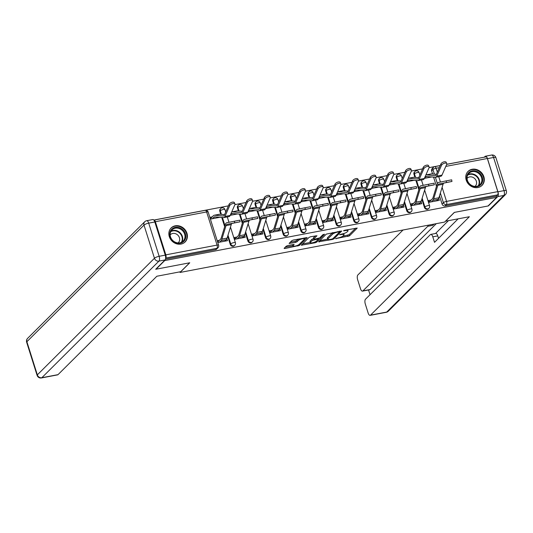 <?xml version="1.0" encoding="UTF-8"?>
<svg xmlns="http://www.w3.org/2000/svg" width="533" height="533" viewBox="0 0 533 533"><rect width="100%" height="100%" fill="white"/><g stroke="black" fill="none" stroke-linecap="round" stroke-linejoin="round"><path stroke-width="0.8" d="M335.637 238.631L349.455 235.892L357.223 228.071L344.664 230.269L343.538 230.829L345.591 230.569A3.978 0.986 162.5 0 1 348.022 230.736A3.978 0.986 162.5 0 1 347.783 231.255L347.136 231.895A3.978 0.986 162.5 0 1 342.219 233.934L339.614 234.673L341.62 234.527A3.978 0.986 162.5 0 1 344.051 234.693A3.978 0.986 162.5 0 1 343.805 235.213L343.165 235.852A3.978 0.986 162.5 0 1 338.242 237.891L335.637 238.631M477.914 187.543A9.887 8.648 45.1 0 0 482.012 185.411A9.887 8.648 45.1 0 0 482.785 174.371A9.887 8.648 45.1 0 0 472.151 169.267A9.887 8.648 45.1 0 0 468.061 171.399A9.887 8.648 45.1 0 0 467.281 182.439A9.887 8.648 45.1 0 0 477.914 187.543M181.013 244.074A9.887 8.648 45.1 0 0 185.111 241.942A9.887 8.648 45.1 0 0 185.884 230.902A9.887 8.648 45.1 0 0 175.257 225.805A9.887 8.648 45.1 0 0 171.16 227.937A9.887 8.648 45.1 0 0 170.38 238.971A9.887 8.648 45.1 0 0 181.013 244.074M287.793 245.553L286.254 246.193L284.096 248.338L284.782 248.551L299.419 245.42L307.188 237.598L293.323 240.043L291.791 240.683L289.106 243.441L295.475 242.422L297.014 241.782L298.307 240.496A3.325 0.819 162.5 0 1 301.731 238.944A3.325 0.819 162.5 0 1 304.45 238.931A3.325 0.819 162.5 0 1 304.243 239.364L299.18 244.407A3.325 0.819 162.5 0 1 295.748 245.96A3.325 0.819 162.5 0 1 293.037 245.973A3.325 0.819 162.5 0 1 293.237 245.54L294.163 244.54L293.403 244.487L287.793 245.553M496.683 197.363L488.021 205.991L454.303 212.414L444.595 222.081L180.054 272.45L189.761 262.782L156.042 269.205L164.71 260.577L496.683 197.363L496.316 196.191L497.669 194.851L446.407 204.605A2.532 2.219 -134.9 0 1 443.409 202.7L440.365 193.046M318.634 241.762L332.425 239.484L333.964 238.844L341.733 231.022L326.329 234.1L318.634 241.762M315.156 242.768L301.292 245.213L309.06 237.392L310.599 236.752L316.962 235.739L313.77 239.004L314.45 239.224L319.713 237.878L322.958 234.64L324.564 234.234L316.695 242.135L315.156 242.768L314.916 242.015M484.037 157.242L446.734 164.291A2.918 1.372 155 0 0 446.767 163.578A2.918 1.372 155 0 0 444.202 163.298A2.918 1.372 155 0 0 441.524 165.303L440.911 163.984A2.918 1.372 -25 0 1 443.589 161.979A2.918 1.372 -25 0 1 446.154 162.259L446.767 163.578M440.231 165.53L429.085 167.648M422.582 168.888L411.436 171.013M404.927 172.252L393.78 174.371M387.278 175.61L376.131 177.736M369.629 178.975L358.482 181.093M351.973 182.333L340.827 184.458M334.324 185.697L323.178 187.816M316.675 189.055L305.529 191.18M299.02 192.413L287.873 194.538M281.371 195.778L270.224 197.896A2.918 1.372 155 0 0 270.258 197.183A2.918 1.372 155 0 0 267.693 196.91A2.918 1.372 155 0 0 265.008 198.916L264.395 197.596A2.918 1.372 -25 0 1 267.08 195.591A2.918 1.372 -25 0 1 269.638 195.871L270.258 197.183M263.722 199.135L252.575 201.261A2.918 1.372 155 0 0 252.602 200.548A2.918 1.372 155 0 0 250.044 200.268A2.918 1.372 155 0 0 247.359 202.274L246.746 200.954A2.918 1.372 -25 0 1 249.431 198.956A2.918 1.372 -25 0 1 251.989 199.229L252.602 200.548M246.066 202.5L234.92 204.619M228.417 205.858L153.824 220.062M165.663 258.092L165.69 258.059A2.532 1.059 -100.8 0 0 165.823 254.854L155.369 221.708A2.532 1.059 -100.8 0 0 154.024 220.082A2.532 1.059 -100.8 0 0 153.884 220.136M496.316 196.191L445.062 205.951A2.532 2.219 -134.9 0 1 442.057 204.039L439.492 195.891M436.487 186.37L433.576 177.129M432.583 173.985L431.61 170.893L432.956 169.554A2.532 2.219 -134.9 0 1 433.429 167.322L432.083 168.668A2.532 2.219 45.1 0 0 431.61 170.893M446.707 164.351L486.003 156.869A2.532 1.059 79.2 0 1 487.349 158.494L497.795 191.64A2.532 1.059 79.2 0 1 497.669 194.851M431.164 200.035L428.592 200.521L429.152 202.28L439.332 200.341L438.779 198.582L438.333 199.029M413.508 203.393L410.943 203.879L411.496 205.638L421.683 203.699L421.13 201.94L420.677 202.387M395.859 206.757L393.294 207.244L393.847 209.003L404.027 207.064L403.474 205.305L403.028 205.751M378.21 210.115L375.645 210.602L376.198 212.361L386.378 210.422L385.825 208.663L385.379 209.109M360.561 213.473L357.989 213.966L358.542 215.725L368.729 213.78L368.176 212.027L367.723 212.474M342.906 216.838L340.34 217.324L340.893 219.083L351.074 217.144L350.521 215.385L350.074 215.832M325.257 220.196L322.692 220.689L323.245 222.441L333.425 220.502L332.872 218.75L332.425 219.196M307.608 223.56L305.036 224.047L305.589 225.805L315.776 223.867L315.223 222.108L314.77 222.554M289.952 226.918L287.387 227.411L287.94 229.163L298.127 227.225L297.567 225.472L297.121 225.919M272.303 230.283L269.738 230.769L270.291 232.528L280.471 230.589L279.918 228.83L279.472 229.277M254.654 233.641L252.082 234.134L252.635 235.886L262.822 233.947L262.269 232.195L261.816 232.641M236.998 237.005L234.433 237.491L234.986 239.25L245.173 237.312L244.614 235.553L244.167 235.999M217.784 242.522L227.518 240.669L226.965 238.917L226.518 239.357M230.243 244.374L230.722 243.894A2.532 2.219 -134.9 0 0 234.773 245.26L234.3 245.74A2.532 2.219 45.1 0 1 230.243 244.374L227.678 236.226M224.673 226.698L221.761 217.464M220.769 214.313L219.796 211.228L220.276 210.748A2.532 2.219 -134.9 0 1 220.749 208.523L220.269 209.003A2.532 2.219 45.1 0 0 219.796 211.228M247.898 241.009L248.378 240.536A2.532 2.219 -134.9 0 0 252.429 241.902L251.949 242.375A2.532 2.219 45.1 0 1 247.898 241.009L245.327 232.868M242.322 223.34L239.41 214.099M238.418 210.955L237.445 207.863L237.925 207.39A2.532 2.219 -134.9 0 1 238.398 205.165L237.918 205.638A2.532 2.219 45.1 0 0 237.445 207.863M265.547 237.651L266.027 237.172A2.532 2.219 -134.9 0 0 270.078 238.537L269.598 239.017A2.532 2.219 45.1 0 1 265.547 237.651L262.982 229.503M259.977 219.976L257.066 210.742M256.073 207.597L255.094 204.505L255.574 204.026A2.532 2.219 -134.9 0 1 256.053 201.8L255.574 202.28A2.532 2.219 45.1 0 0 255.094 204.505M283.196 234.287L283.676 233.814A2.532 2.219 -134.9 0 0 287.727 235.18L287.254 235.653A2.532 2.219 45.1 0 1 283.196 234.287L280.631 226.145M277.626 216.618L274.715 207.377M273.722 204.232L272.749 201.141L273.229 200.668A2.532 2.219 -134.9 0 1 273.702 198.443L273.222 198.916A2.532 2.219 45.1 0 0 272.749 201.141M300.852 230.929L301.332 230.449A2.532 2.219 -134.9 0 0 305.382 231.815L304.903 232.295A2.532 2.219 45.1 0 1 300.852 230.929L298.28 222.781M295.275 213.253L292.364 204.019M291.371 200.874L290.398 197.783L290.878 197.303A2.532 2.219 -134.9 0 1 291.351 195.078L290.871 195.558A2.532 2.219 45.1 0 0 290.398 197.783M318.501 227.571L318.981 227.091A2.532 2.219 -134.9 0 0 323.031 228.457L322.552 228.93A2.532 2.219 45.1 0 1 318.501 227.571L315.929 219.423M312.931 209.895L310.019 200.655M309.027 197.51L308.047 194.418L308.527 193.945A2.532 2.219 -134.9 0 1 309.007 191.72L308.527 192.193A2.532 2.219 45.1 0 0 308.047 194.418M336.15 224.206L336.629 223.733A2.532 2.219 -134.9 0 0 340.68 225.093L340.201 225.572A2.532 2.219 45.1 0 1 336.15 224.206L333.585 216.058M330.58 206.531L327.668 197.297M326.676 194.152L325.703 191.061L326.183 190.581A2.532 2.219 -134.9 0 1 326.656 188.356L326.176 188.835A2.532 2.219 45.1 0 0 325.703 191.061M353.805 220.849L354.285 220.369A2.532 2.219 -134.9 0 0 358.336 221.735L357.856 222.214A2.532 2.219 45.1 0 1 353.805 220.849L351.234 212.7M348.229 203.173L345.317 193.932M344.325 190.787L343.352 187.703L343.832 187.223A2.532 2.219 -134.9 0 1 344.305 184.998L343.825 185.471A2.532 2.219 45.1 0 0 343.352 187.703M371.454 217.484L371.934 217.011A2.532 2.219 -134.9 0 0 375.985 218.37L375.505 218.85A2.532 2.219 45.1 0 1 371.454 217.484L368.883 209.336M365.885 199.815L362.966 190.574M361.98 187.429L361.001 184.338L361.481 183.865A2.532 2.219 -134.9 0 1 361.954 181.633L361.481 182.113A2.532 2.219 45.1 0 0 361.001 184.338M389.103 214.126L389.583 213.646A2.532 2.219 -134.9 0 0 393.634 215.012L393.154 215.492A2.532 2.219 45.1 0 1 389.103 214.126L386.538 205.978M383.533 196.45L380.622 187.21M379.629 184.065L378.657 180.98L379.136 180.5A2.532 2.219 -134.9 0 1 379.609 178.275L379.13 178.748A2.532 2.219 45.1 0 0 378.657 180.98M406.759 210.762L407.239 210.288A2.532 2.219 -134.9 0 0 411.289 211.654L410.81 212.127A2.532 2.219 45.1 0 1 406.759 210.762L404.187 202.613M401.182 193.093L398.271 183.852M397.278 180.707L396.305 177.616L396.785 177.143A2.532 2.219 -134.9 0 1 397.258 174.911L396.779 175.39A2.532 2.219 45.1 0 0 396.305 177.616M424.408 207.404L424.888 206.924A2.532 2.219 -134.9 0 0 428.938 208.29L428.459 208.769A2.532 2.219 45.1 0 1 424.408 207.404L421.836 199.255M418.838 189.728L415.92 180.494M414.934 177.342L413.954 174.258L414.434 173.778A2.532 2.219 -134.9 0 1 414.907 171.553L414.434 172.026A2.532 2.219 45.1 0 0 413.954 174.258M180.054 272.45L179.868 271.857M212.187 216.898L209.842 217.344M424.388 178.355L431.69 176.963M165.483 259.191L215.599 249.644A2.532 2.219 45.1 0 0 216.645 249.098L217.997 247.758A2.532 2.219 -134.9 0 1 216.944 248.305L165.69 258.059M406.732 181.713L414.041 180.321M389.083 185.078L396.392 183.685M371.434 188.435L378.743 187.043M353.779 191.8L361.088 190.408M336.13 195.158L343.439 193.765M318.481 198.523L325.79 197.13M300.825 201.88L308.134 200.488M283.176 205.238L290.485 203.853M265.527 208.603L272.836 207.21M247.872 211.961L255.18 210.575M230.223 215.325L237.531 213.933M219.349 240.363L217.231 240.769M210.395 219.103L219.882 217.291M342.566 236.312L349.088 234.72L355.664 228.171M339.628 231.662L340.174 231.122M319.753 240.656L327.722 239.137M331.799 239.117L332.878 238.671L339.628 231.948L337.542 232.108A3.978 0.986 162.5 0 0 332.619 234.147L328.002 238.737A3.978 0.986 162.5 0 0 327.762 239.257A3.978 0.986 162.5 0 0 330.194 239.424L331.799 239.117M332.852 232.515A3.978 0.986 162.5 0 0 332.252 232.974L332.619 234.147M327.762 239.257L327.395 238.091A3.978 0.986 162.5 0 1 327.635 237.571L332.252 232.974M310.266 242.462L302.478 243.941M315.403 235.839L313.397 237.838L313.69 239.17M319.04 238.258L318.288 239.011M310.532 242.229A3.325 0.819 162.5 0 0 310.326 242.668A3.325 0.819 162.5 0 0 313.044 242.648A3.325 0.819 162.5 0 0 316.475 241.096L318.254 239.324L317.575 239.11L312.318 240.456L310.532 242.229L310.159 241.056A3.325 0.819 162.5 0 0 309.959 241.496L310.326 242.668M310.159 241.056L311.945 239.284L313.524 238.637M292.684 244.62A3.325 0.819 162.5 0 0 292.67 244.807L293.037 245.973M298.18 239.117A3.325 0.819 162.5 0 0 297.934 239.324L298.307 240.496M290.298 242.169L295.102 241.249L296.641 240.616L297.934 239.324M304.436 238.891L305.629 237.698M285.208 247.232L292.97 245.753M429.378 177.402L429.978 176.809M424.515 178.055L425.68 176.896A6.336 2.645 79.2 0 1 426.34 176.53A6.336 2.645 79.2 0 1 426.653 176.51L435.288 177.282A6.336 2.645 -100.8 0 0 435.601 177.269A6.336 2.645 -100.8 0 0 436.78 176.11L441.524 165.303M425.88 174.944A7.982 3.331 79.2 0 1 426.034 174.911A7.982 3.331 79.2 0 1 426.427 174.891L435.061 175.663A4.69 1.959 -100.8 0 0 435.294 175.65A4.69 1.959 -100.8 0 0 436.161 174.791L440.911 163.984M426.034 174.911L431.237 173.918A7.982 3.331 79.2 0 1 431.63 173.898L436.367 174.324M435.601 177.269L440.804 176.276A6.336 2.645 -100.8 0 0 441.984 175.117L446.727 164.311M436.54 200.868L438.039 199.375A7.982 3.331 -100.8 0 0 438.919 197.763L443.056 184.278A4.69 1.959 79.2 0 1 444.049 183.059L451.971 181.453L446.507 182.499L446.194 180.88L451.658 179.834L451.971 181.453M429.092 202.094L432.356 198.842A6.336 2.645 -100.8 0 0 433.049 197.563L437.187 184.078A6.336 2.645 79.2 0 1 438.532 182.433L446.194 180.88M431.337 201.86L432.836 200.361A7.982 3.331 -100.8 0 0 433.709 198.756L437.853 185.264A4.69 1.959 79.2 0 1 438.846 184.052L446.507 182.499M423.255 167.349A2.918 1.372 -25 0 1 425.94 165.343A2.918 1.372 -25 0 1 428.499 165.616L429.112 166.936A2.918 1.372 155 0 0 426.553 166.656A2.918 1.372 155 0 0 423.868 168.661L423.255 167.349L418.512 178.149A4.69 1.959 -100.8 0 1 417.645 179.008A4.69 1.959 -100.8 0 1 417.412 179.021L408.778 178.249A7.982 3.331 79.2 0 0 408.378 178.269A7.982 3.331 79.2 0 0 408.231 178.308M406.866 181.413L408.025 180.261A6.336 2.645 79.2 0 1 408.691 179.887A6.336 2.645 79.2 0 1 409.004 179.874L417.639 180.64A6.336 2.645 -100.8 0 0 417.952 180.627L423.155 179.634A6.336 2.645 -100.8 0 0 424.328 178.475L429.078 167.675A2.918 1.372 155 0 0 429.112 166.936M411.729 180.767L412.322 180.167M408.378 178.269L413.588 177.276A7.982 3.331 79.2 0 1 413.981 177.262L418.718 177.682M417.952 180.627A6.336 2.645 -100.8 0 0 419.125 179.468L423.868 168.661M405.606 170.707A2.918 1.372 -25 0 1 408.291 168.701A2.918 1.372 -25 0 1 410.85 168.981L411.463 170.3A2.918 1.372 155 0 0 408.904 170.02A2.918 1.372 155 0 0 406.219 172.026L405.606 170.707L400.863 181.513A4.69 1.959 -100.8 0 1 399.99 182.373A4.69 1.959 -100.8 0 1 399.757 182.379L391.122 181.613A7.982 3.331 79.2 0 0 390.729 181.633A7.982 3.331 79.2 0 0 390.582 181.666M389.217 184.771L390.376 183.619A6.336 2.645 79.2 0 1 391.035 183.252A6.336 2.645 79.2 0 1 391.349 183.232L399.983 184.005A6.336 2.645 -100.8 0 0 400.296 183.992L405.506 182.999A6.336 2.645 -100.8 0 0 406.679 181.84L411.423 171.033A2.918 1.372 155 0 0 411.463 170.3M394.08 184.125L394.673 183.532M390.729 181.633L395.932 180.64A7.982 3.331 79.2 0 1 396.332 180.62L401.069 181.047M400.296 183.992A6.336 2.645 -100.8 0 0 401.476 182.826L406.219 172.026M445.468 221.208L469.366 216.731L370.528 315.143L386.711 312.065L503.832 195.444L497.722 196.604L488.361 205.925L454.416 212.387L445.488 221.275M434.002 224.093L432.736 225.352L427.759 226.305L362.886 290.898L370.129 289.519A3.804 1.586 79.2 0 1 369.729 289.739L362.487 291.118A3.804 1.586 -100.8 0 0 362.886 290.898M427.759 226.305A3.804 1.586 -100.8 0 0 428.265 225.192M403.035 229.996L357.863 274.968A3.804 1.586 -100.8 0 0 357.663 279.785L360.475 288.686A3.804 1.586 -100.8 0 0 362.487 291.118M487.468 158.647L497.922 191.793L504.031 190.627L493.578 157.482L487.468 158.647A3.804 1.586 -100.8 0 0 485.45 156.209A3.804 1.586 -100.8 0 0 485.057 156.429L484.284 157.195M430.777 234.4L435.754 233.447A3.804 1.586 79.2 0 1 437.773 235.886L432.796 236.832A3.804 1.586 -100.8 0 0 430.777 234.4A3.804 1.586 -100.8 0 0 430.384 234.62L365.505 299.213A3.804 1.586 -100.8 0 0 365.312 304.03L368.116 312.931A3.804 1.586 -100.8 0 0 370.135 315.363A3.804 1.586 -100.8 0 0 370.528 315.143M368.55 289.965L370.042 294.696M432.796 236.832L434.528 242.335L458.087 218.876M497.722 196.604A3.804 1.586 -100.8 0 0 497.922 191.793M436.267 223.667L370.129 289.519M435.541 233.487L448.353 220.735M437.773 235.886L438.546 238.338M433.242 224.24A3.804 1.586 79.2 0 1 432.736 225.352M165.263 255.134L154.817 221.988L148.707 223.147L159.154 256.3L165.263 255.134A3.804 1.586 79.2 0 1 165.063 259.951L155.703 269.272L189.648 262.802L180.727 271.69L156.849 276.241L58.017 374.652A3.804 1.586 79.2 0 1 57.617 374.872L41.441 377.95A3.804 1.586 -100.8 0 0 41.834 377.73L58.017 374.652M146.688 220.715A3.804 3.804 0 0 0 144.716 221.755A3.804 3.325 45.1 0 0 144.003 225.099L26.883 341.72L37.33 374.866L154.457 258.245L144.003 225.099A3.804 0.939 162.5 0 1 148.707 223.147A3.804 1.586 -100.8 0 0 146.688 220.715L152.798 219.549A3.804 1.586 79.2 0 1 154.817 221.988M482.325 177.296A8.555 7.482 -134.9 0 1 477.182 186.657A8.555 7.482 -134.9 0 1 467.048 180.207A8.555 7.482 -134.9 0 1 472.191 170.846A8.555 7.482 -134.9 0 1 482.325 177.296M467.394 180.314A7.922 6.929 45.1 0 0 472.971 185.997A7.922 6.929 45.1 0 0 480.06 184.585A7.922 6.929 45.1 0 0 481.539 177.622A7.922 6.929 45.1 0 0 475.969 171.946A7.922 6.929 45.1 0 0 468.88 173.358A7.922 6.929 45.1 0 0 467.394 180.314M474.976 186.397A5.636 4.93 45.1 0 0 475.269 186.13A5.636 4.93 45.1 0 0 476.329 181.173A5.636 4.93 45.1 0 0 472.358 177.129A5.636 4.93 45.1 0 0 467.314 178.135A5.636 4.93 45.1 0 0 467.041 178.428M481.079 186.197A9.821 8.588 45.1 0 0 481.619 185.711A9.821 8.588 45.1 0 0 483.458 177.083A9.821 8.588 45.1 0 0 476.542 170.04A9.821 8.588 45.1 0 0 467.754 171.793A9.821 8.588 45.1 0 0 467.268 172.332M185.424 233.834A8.555 7.482 -134.9 0 1 180.281 243.195A8.555 7.482 -134.9 0 1 170.147 236.739A8.555 7.482 -134.9 0 1 175.29 227.378A8.555 7.482 -134.9 0 1 185.424 233.834M170.5 236.852A7.922 6.929 45.1 0 0 176.07 242.528A7.922 6.929 45.1 0 0 183.159 241.116A7.922 6.929 45.1 0 0 184.638 234.154A7.922 6.929 45.1 0 0 179.068 228.477A7.922 6.929 45.1 0 0 171.979 229.89A7.922 6.929 45.1 0 0 170.5 236.852M178.075 242.928A5.636 4.93 45.1 0 0 178.368 242.662A5.636 4.93 45.1 0 0 179.428 237.711A5.636 4.93 45.1 0 0 175.457 233.667A5.636 4.93 45.1 0 0 170.413 234.673A5.636 4.93 45.1 0 0 170.14 234.96M184.178 242.735A9.821 8.588 45.1 0 0 184.718 242.249A9.821 8.588 45.1 0 0 186.557 233.614A9.821 8.588 45.1 0 0 179.641 226.572A9.821 8.588 45.1 0 0 170.853 228.324A9.821 8.588 45.1 0 0 170.367 228.864M418.885 204.232L420.39 202.733A7.982 3.331 -100.8 0 0 421.263 201.121L425.401 187.636A4.69 1.959 79.2 0 1 426.4 186.417L434.322 184.818L428.852 185.864L428.545 184.245L434.009 183.199L434.322 184.818M411.443 205.458L414.707 202.2A6.336 2.645 -100.8 0 0 415.4 200.928L419.538 187.436A6.336 2.645 79.2 0 1 420.883 185.79L428.545 184.245M413.681 205.225L415.187 203.726A7.982 3.331 -100.8 0 0 416.06 202.114L420.197 188.629A4.69 1.959 79.2 0 1 421.19 187.409L428.852 185.864M401.236 207.59L402.741 206.098A7.982 3.331 -100.8 0 0 403.614 204.485L407.752 191.001A4.69 1.959 79.2 0 1 408.744 189.781L416.666 188.176L411.203 189.222L410.89 187.603L416.36 186.557L416.666 188.176M393.787 208.816L397.058 205.565A6.336 2.645 -100.8 0 0 397.751 204.286L401.889 190.801A6.336 2.645 79.2 0 1 403.228 189.155L410.89 187.603M396.032 208.583L397.538 207.084A7.982 3.331 -100.8 0 0 398.411 205.478L402.548 191.987A4.69 1.959 79.2 0 1 403.541 190.774L411.203 189.222M387.957 174.071A2.918 1.372 -25 0 1 390.636 172.066A2.918 1.372 -25 0 1 393.201 172.339L393.814 173.658A2.918 1.372 155 0 0 391.249 173.378A2.918 1.372 155 0 0 388.57 175.384L387.957 174.071L383.207 184.871A4.69 1.959 -100.8 0 1 382.341 185.731A4.69 1.959 -100.8 0 1 382.108 185.744L373.473 184.971A7.982 3.331 79.2 0 0 373.08 184.991A7.982 3.331 79.2 0 0 372.927 185.031M371.568 188.136L372.727 186.976A6.336 2.645 79.2 0 1 373.386 186.61A6.336 2.645 79.2 0 1 373.7 186.597L382.334 187.363A6.336 2.645 -100.8 0 0 382.647 187.35L387.851 186.357A6.336 2.645 -100.8 0 0 389.03 185.198L393.774 174.398A2.918 1.372 155 0 0 393.814 173.658M376.425 187.483L377.024 186.89M373.08 184.991L378.283 183.998A7.982 3.331 79.2 0 1 378.677 183.985L383.414 184.405M382.647 187.35A6.336 2.645 -100.8 0 0 383.827 186.19L388.57 175.384M370.302 177.429A2.918 1.372 -25 0 1 372.987 175.424A2.918 1.372 -25 0 1 375.545 175.703L376.165 177.016A2.918 1.372 155 0 0 373.6 176.743A2.918 1.372 155 0 0 370.915 178.748L370.302 177.429L365.558 188.236A4.69 1.959 -100.8 0 1 364.692 189.095A4.69 1.959 -100.8 0 1 364.459 189.102L355.824 188.336A7.982 3.331 79.2 0 0 355.424 188.356A7.982 3.331 79.2 0 0 355.278 188.389M353.912 191.494L355.071 190.341A6.336 2.645 79.2 0 1 355.738 189.975A6.336 2.645 79.2 0 1 356.051 189.955L364.685 190.727A6.336 2.645 -100.8 0 0 364.998 190.714L370.202 189.721A6.336 2.645 -100.8 0 0 371.381 188.562L376.125 177.756A2.918 1.372 155 0 0 376.165 177.016M358.776 190.847L359.369 190.254M355.424 188.356L360.634 187.363A7.982 3.331 79.2 0 1 361.028 187.343L365.765 187.763M364.998 190.714A6.336 2.645 -100.8 0 0 366.171 189.548L370.915 178.748M352.653 180.794A2.918 1.372 -25 0 1 355.338 178.788A2.918 1.372 -25 0 1 357.896 179.061L358.509 180.381A2.918 1.372 155 0 0 355.951 180.101A2.918 1.372 155 0 0 353.266 182.106L352.653 180.794L347.909 191.594A4.69 1.959 -100.8 0 1 347.036 192.453A4.69 1.959 -100.8 0 1 346.803 192.466L338.169 191.693A7.982 3.331 79.2 0 0 337.775 191.713A7.982 3.331 79.2 0 0 337.629 191.753M336.263 194.858L337.422 193.699A6.336 2.645 79.2 0 1 338.082 193.332A6.336 2.645 79.2 0 1 338.395 193.319L347.03 194.085A6.336 2.645 -100.8 0 0 347.349 194.072L352.553 193.079A6.336 2.645 -100.8 0 0 353.725 191.92L358.469 181.113A2.918 1.372 155 0 0 358.509 180.381M341.127 194.205L341.72 193.612M337.775 191.713L342.979 190.721A7.982 3.331 79.2 0 1 343.379 190.707L348.116 191.127M347.349 194.072A6.336 2.645 -100.8 0 0 348.522 192.913L353.266 182.106M383.587 210.955L385.093 209.456A7.982 3.331 -100.8 0 0 385.965 207.843L390.103 194.358A4.69 1.959 79.2 0 1 391.095 193.139L399.017 191.54L393.554 192.586L393.241 190.967L398.704 189.921L399.017 191.54M376.138 212.181L379.403 208.923A6.336 2.645 -100.8 0 0 380.096 207.643L384.24 194.159A6.336 2.645 79.2 0 1 385.579 192.513L393.241 190.967M378.383 211.947L379.882 210.448A7.982 3.331 -100.8 0 0 380.755 208.836L384.899 195.351A4.69 1.959 79.2 0 1 385.892 194.132L393.554 192.586M365.931 214.313L367.437 212.82A7.982 3.331 -100.8 0 0 368.31 211.208L372.454 197.716A4.69 1.959 79.2 0 1 373.446 196.504L381.368 194.898L375.898 195.944L375.592 194.325L381.055 193.279L381.368 194.898M358.489 215.539L361.754 212.287A6.336 2.645 -100.8 0 0 362.447 211.008L366.584 197.523A6.336 2.645 79.2 0 1 367.93 195.877L375.592 194.325M360.728 215.305L362.233 213.806A7.982 3.331 -100.8 0 0 363.106 212.201L367.244 198.709A4.69 1.959 79.2 0 1 368.236 197.496L375.898 195.944M348.282 217.677L349.788 216.178A7.982 3.331 -100.8 0 0 350.661 214.566L354.798 201.081A4.69 1.959 79.2 0 1 355.791 199.862L363.713 198.256L358.249 199.309L357.936 197.69L363.406 196.644L363.713 198.256M340.834 218.896L344.105 215.645A6.336 2.645 -100.8 0 0 344.798 214.366L348.935 200.881A6.336 2.645 79.2 0 1 350.274 199.235L357.936 197.69M343.079 218.67L344.585 217.171A7.982 3.331 -100.8 0 0 345.457 215.559L349.595 202.074A4.69 1.959 79.2 0 1 350.587 200.854L358.249 199.309M335.004 184.151A2.918 1.372 -25 0 1 337.682 182.146A2.918 1.372 -25 0 1 340.247 182.426L340.86 183.738A2.918 1.372 155 0 0 338.302 183.465A2.918 1.372 155 0 0 335.617 185.471L335.004 184.151L330.26 194.958A4.69 1.959 -100.8 0 1 329.387 195.818A4.69 1.959 -100.8 0 1 329.154 195.824L320.52 195.058A7.982 3.331 79.2 0 0 320.126 195.078A7.982 3.331 79.2 0 0 319.973 195.111M318.614 198.216L319.773 197.063A6.336 2.645 79.2 0 1 320.433 196.69A6.336 2.645 79.2 0 1 320.746 196.677L329.381 197.45A6.336 2.645 -100.8 0 0 329.694 197.437L334.897 196.444A6.336 2.645 -100.8 0 0 336.076 195.285L340.82 184.478A2.918 1.372 155 0 0 340.86 183.738M323.471 197.57L324.071 196.977M320.126 195.078L325.33 194.085A7.982 3.331 79.2 0 1 325.723 194.065L330.46 194.485M329.694 197.437A6.336 2.645 -100.8 0 0 330.873 196.271L335.617 185.471M330.633 221.035L332.139 219.536A7.982 3.331 -100.8 0 0 333.012 217.93L337.149 204.439A4.69 1.959 79.2 0 1 338.142 203.226L346.064 201.621L340.6 202.667L340.287 201.048L345.75 200.002L346.064 201.621M323.185 222.261L326.449 219.01A6.336 2.645 -100.8 0 0 327.142 217.731L331.286 204.246A6.336 2.645 79.2 0 1 332.625 202.6L340.287 201.048M325.43 222.028L326.929 220.529A7.982 3.331 -100.8 0 0 327.808 218.923L331.946 205.432A4.69 1.959 79.2 0 1 332.938 204.219L340.6 202.667M317.348 187.516A2.918 1.372 -25 0 1 320.033 185.511A2.918 1.372 -25 0 1 322.592 185.784L323.211 187.103A2.918 1.372 155 0 0 320.646 186.823A2.918 1.372 155 0 0 317.961 188.829L317.348 187.516L312.604 198.316A4.69 1.959 -100.8 0 1 311.738 199.175A4.69 1.959 -100.8 0 1 311.505 199.189L302.871 198.416A7.982 3.331 79.2 0 0 302.471 198.436A7.982 3.331 79.2 0 0 302.324 198.476M300.958 201.581L302.118 200.421A6.336 2.645 79.2 0 1 302.784 200.055A6.336 2.645 79.2 0 1 303.097 200.042L311.732 200.808A6.336 2.645 -100.8 0 0 312.045 200.794L317.248 199.802A6.336 2.645 -100.8 0 0 318.428 198.642L323.171 187.836A2.918 1.372 155 0 0 323.211 187.103M305.822 200.928L306.415 200.335M302.471 198.436L307.681 197.443A7.982 3.331 79.2 0 1 308.074 197.423L312.811 197.85M312.045 200.794A6.336 2.645 -100.8 0 0 313.217 199.635L317.961 188.829M312.984 224.4L314.483 222.901A7.982 3.331 -100.8 0 0 315.356 221.288L319.5 207.803A4.69 1.959 79.2 0 1 320.493 206.584L328.415 204.978L322.951 206.024L322.638 204.412L328.101 203.366L328.415 204.978M305.536 225.619L308.8 222.368A6.336 2.645 -100.8 0 0 309.493 221.088L313.631 207.604A6.336 2.645 79.2 0 1 314.976 205.958L322.638 204.412M307.774 225.386L309.28 223.893A7.982 3.331 -100.8 0 0 310.153 222.281L314.29 208.796A4.69 1.959 79.2 0 1 315.283 207.577L322.951 206.024M299.699 190.874A2.918 1.372 -25 0 1 302.384 188.869A2.918 1.372 -25 0 1 304.943 189.148L305.556 190.461A2.918 1.372 155 0 0 302.997 190.188A2.918 1.372 155 0 0 300.312 192.193L299.699 190.874L294.956 201.681A4.69 1.959 -100.8 0 1 294.083 202.54A4.69 1.959 -100.8 0 1 293.85 202.547L285.222 201.78A7.982 3.331 79.2 0 0 284.822 201.794A7.982 3.331 79.2 0 0 284.675 201.834M283.309 204.939L284.469 203.786A6.336 2.645 79.2 0 1 285.128 203.413A6.336 2.645 79.2 0 1 285.448 203.399L294.076 204.172A6.336 2.645 -100.8 0 0 294.396 204.159L299.599 203.166A6.336 2.645 -100.8 0 0 300.772 202.007L305.516 191.2A2.918 1.372 155 0 0 305.556 190.461M288.173 204.292L288.766 203.699M284.822 201.794L290.025 200.808A7.982 3.331 79.2 0 1 290.425 200.788L295.162 201.208M294.396 204.159A6.336 2.645 -100.8 0 0 295.568 202.993L300.312 192.193M295.329 227.758L296.834 226.259A7.982 3.331 -100.8 0 0 297.707 224.653L301.845 211.161A4.69 1.959 79.2 0 1 302.837 209.949L310.759 208.343L305.296 209.389L304.983 207.77L310.453 206.724L310.759 208.343M287.88 228.983L291.151 225.732A6.336 2.645 -100.8 0 0 291.844 224.453L295.982 210.961A6.336 2.645 79.2 0 1 297.321 209.322L304.983 207.77M290.125 228.75L291.631 227.251A7.982 3.331 -100.8 0 0 292.504 225.639L296.641 212.154A4.69 1.959 79.2 0 1 297.634 210.935L305.296 209.389M282.05 194.232A2.918 1.372 -25 0 1 284.729 192.233A2.918 1.372 -25 0 1 287.294 192.506L287.907 193.825A2.918 1.372 155 0 0 285.348 193.546A2.918 1.372 155 0 0 282.663 195.551L282.05 194.232L277.307 205.038A4.69 1.959 -100.8 0 1 276.434 205.898A4.69 1.959 -100.8 0 1 276.201 205.911L267.566 205.138A7.982 3.331 79.2 0 0 267.173 205.158A7.982 3.331 79.2 0 0 267.02 205.198M265.661 208.303L266.82 207.144A6.336 2.645 79.2 0 1 267.479 206.777A6.336 2.645 79.2 0 1 267.793 206.764L276.427 207.53A6.336 2.645 -100.8 0 0 276.74 207.517L281.944 206.524A6.336 2.645 -100.8 0 0 283.123 205.365L287.867 194.558A2.918 1.372 155 0 0 287.907 193.825M270.517 207.65L271.117 207.057M267.173 205.158L272.376 204.166A7.982 3.331 79.2 0 1 272.769 204.146L277.506 204.572M276.74 207.517A6.336 2.645 -100.8 0 0 277.92 206.358L282.663 195.551M277.68 231.122L279.185 229.623A7.982 3.331 -100.8 0 0 280.058 228.011L284.196 214.526A4.69 1.959 79.2 0 1 285.188 213.307L293.11 211.701L287.647 212.747L287.334 211.135L292.797 210.082L293.11 211.701M270.231 232.341L273.496 229.09A6.336 2.645 -100.8 0 0 274.189 227.811L278.333 214.326A6.336 2.645 79.2 0 1 279.672 212.68L287.334 211.135M272.476 232.108L273.975 230.616A7.982 3.331 -100.8 0 0 274.855 229.003L278.992 215.519A4.69 1.959 79.2 0 1 279.985 214.299L287.647 212.747M252.869 211.015L253.461 210.422M248.005 211.661L249.164 210.508A6.336 2.645 79.2 0 1 249.83 210.135A6.336 2.645 79.2 0 1 250.144 210.122L258.778 210.895A6.336 2.645 -100.8 0 0 259.091 210.875A6.336 2.645 -100.8 0 0 260.264 209.716L265.008 198.916M249.371 208.556A7.982 3.331 79.2 0 1 249.517 208.516A7.982 3.331 79.2 0 1 249.917 208.503L258.552 209.269A4.69 1.959 -100.8 0 0 258.785 209.262A4.69 1.959 -100.8 0 0 259.651 208.403L264.395 197.596M249.517 208.516L254.727 207.53A7.982 3.331 79.2 0 1 255.12 207.51L259.857 207.93M259.091 210.875L264.295 209.889A6.336 2.645 -100.8 0 0 265.474 208.723L270.218 197.923M260.031 234.48L261.53 232.981A7.982 3.331 -100.8 0 0 262.403 231.375L266.547 217.884A4.69 1.959 79.2 0 1 267.539 216.671L275.461 215.066L269.998 216.112L269.685 214.493L275.148 213.447L275.461 215.066M252.582 235.706L255.847 232.455A6.336 2.645 -100.8 0 0 256.54 231.175L260.677 217.684A6.336 2.645 79.2 0 1 262.023 216.045L269.685 214.493M254.821 235.473L256.326 233.974A7.982 3.331 -100.8 0 0 257.199 232.361L261.337 218.876A4.69 1.959 79.2 0 1 262.329 217.657L269.998 216.112M235.22 214.373L235.813 213.78M230.356 215.026L231.515 213.866A6.336 2.645 79.2 0 1 232.175 213.5A6.336 2.645 79.2 0 1 232.495 213.486L241.123 214.253A6.336 2.645 -100.8 0 0 241.442 214.239A6.336 2.645 -100.8 0 0 242.615 213.08L247.359 202.274M231.722 211.914A7.982 3.331 79.2 0 1 231.868 211.881A7.982 3.331 79.2 0 1 232.268 211.861L240.896 212.634A4.69 1.959 -100.8 0 0 241.129 212.62A4.69 1.959 -100.8 0 0 242.002 211.761L246.746 200.954M231.868 211.881L237.072 210.888A7.982 3.331 79.2 0 1 237.471 210.868L242.209 211.295M241.442 214.239L246.646 213.247A6.336 2.645 -100.8 0 0 247.818 212.087L252.562 201.281M242.375 237.845L243.881 236.346A7.982 3.331 -100.8 0 0 244.754 234.733L248.891 221.248A4.69 1.959 79.2 0 1 249.884 220.029L257.805 218.423L252.342 219.469L252.029 217.85L257.499 216.804L257.805 218.423M234.926 239.064L238.198 235.813A6.336 2.645 -100.8 0 0 238.891 234.533L243.028 221.048A6.336 2.645 79.2 0 1 244.367 219.403L252.029 217.85M237.172 238.831L238.677 237.338A7.982 3.331 -100.8 0 0 239.55 235.726L243.688 222.234A4.69 1.959 79.2 0 1 244.68 221.022L252.342 219.469M229.097 204.319A2.918 1.372 -25 0 1 231.775 202.313A2.918 1.372 -25 0 1 234.34 202.593L234.953 203.906A2.918 1.372 155 0 0 232.395 203.633A2.918 1.372 155 0 0 229.71 205.631L229.097 204.319L224.353 215.119A4.69 1.959 -100.8 0 1 223.48 215.978A4.69 1.959 -100.8 0 1 223.247 215.992L214.612 215.225A7.982 3.331 79.2 0 0 214.219 215.239A7.982 3.331 79.2 0 0 213.387 215.705L210.295 218.783M212.361 218.723L213.866 217.231A6.336 2.645 79.2 0 1 214.526 216.858A6.336 2.645 79.2 0 1 214.839 216.844L223.474 217.617A6.336 2.645 -100.8 0 0 223.787 217.597L228.997 216.611A6.336 2.645 -100.8 0 0 230.169 215.445L234.913 204.645A2.918 1.372 155 0 0 234.953 203.906M217.564 217.737L218.164 217.144M214.219 215.239L219.423 214.253A7.982 3.331 79.2 0 1 219.816 214.233L224.56 214.652M223.787 217.597A6.336 2.645 -100.8 0 0 224.966 216.438L229.71 205.631M224.726 241.202L226.232 239.703A7.982 3.331 -100.8 0 0 227.105 238.098L231.242 224.606A4.69 1.959 79.2 0 1 232.235 223.394L240.156 221.788L234.693 222.834L234.38 221.215L239.843 220.169L240.156 221.788M217.637 242.069L220.542 239.17A6.336 2.645 -100.8 0 0 221.235 237.898L225.379 224.406A6.336 2.645 79.2 0 1 226.718 222.761L234.38 221.215M219.523 242.195L221.022 240.696A7.982 3.331 -100.8 0 0 221.901 239.084L226.039 225.599A4.69 1.959 79.2 0 1 227.031 224.38L234.693 222.834M336.003 238.411L336.116 238.777M343.952 230.496L344.065 230.862M339.974 234.453L340.094 234.82M165.823 254.854L217.078 245.093L206.624 211.947L155.369 221.708M442.057 204.039L443.409 202.7A2.532 0.626 162.5 0 1 446.541 201.401L497.795 191.64M437.38 183.572L435.394 177.289M434.408 174.144L432.956 169.554A2.532 0.626 162.5 0 1 436.094 168.255L437.32 172.152M438.746 176.67L440.438 182.046M442.11 187.35L446.541 201.401A2.532 1.059 79.2 0 1 446.407 204.605L445.062 205.951M487.349 158.494L445.808 166.403M439.305 167.642L436.094 168.255A2.532 1.059 -100.8 0 0 434.748 166.629A2.532 2.532 0 0 0 433.429 167.322M234.773 245.26A2.532 2.532 0 0 0 235.406 242.702A2.532 0.626 -17.5 0 0 233.86 242.595A2.532 0.626 -17.5 0 0 230.722 243.894L227.984 235.213M224.986 225.686L222.408 217.517M221.415 214.373L220.276 210.748A2.532 0.626 -17.5 0 1 223.407 209.449A2.532 0.626 162.5 0 1 224.953 209.556A2.532 2.532 0 0 0 220.749 208.523M252.429 241.902A2.532 2.532 0 0 0 253.055 239.344A2.532 0.626 -17.5 0 0 251.509 239.237A2.532 0.626 -17.5 0 0 248.378 240.536L245.64 231.855M242.635 222.328L240.057 214.159M239.07 211.015L237.925 207.39A2.532 0.626 -17.5 0 1 241.056 206.091A2.532 0.626 162.5 0 1 242.608 206.198A2.532 2.532 0 0 0 238.398 205.165M270.078 238.537A2.532 2.532 0 0 0 270.704 235.979A2.532 0.626 -17.5 0 0 269.158 235.879A2.532 0.626 -17.5 0 0 266.027 237.172L263.289 228.49M260.284 218.963L257.712 210.795M256.719 207.65L255.574 204.026A2.532 0.626 -17.5 0 1 258.712 202.727A2.532 0.626 162.5 0 1 260.257 202.833A2.532 2.532 0 0 0 256.053 201.8M287.727 235.18A2.532 2.532 0 0 0 288.36 232.621A2.532 0.626 -17.5 0 0 286.814 232.515A2.532 0.626 -17.5 0 0 283.676 233.814L280.938 225.133M277.94 215.605L275.361 207.437M274.368 204.292L273.229 200.668A2.532 0.626 -17.5 0 1 276.361 199.369A2.532 0.626 162.5 0 1 277.906 199.475A2.532 2.532 0 0 0 273.702 198.443M305.382 231.815A2.532 2.532 0 0 0 306.009 229.257A2.532 0.626 -17.5 0 0 304.463 229.157A2.532 0.626 -17.5 0 0 301.332 230.449L298.593 221.768M295.588 212.247L293.01 204.072M292.024 200.928L290.878 197.303A2.532 0.626 -17.5 0 1 294.009 196.011A2.532 0.626 162.5 0 1 295.555 196.111A2.532 2.532 0 0 0 291.351 195.078M323.031 228.457A2.532 2.532 0 0 0 323.658 225.899A2.532 0.626 -17.5 0 0 322.112 225.792A2.532 0.626 -17.5 0 0 318.981 227.091L316.242 218.41M313.237 208.883L310.666 200.714M309.673 197.57L308.527 193.945A2.532 0.626 -17.5 0 1 311.665 192.646A2.532 0.626 162.5 0 1 313.211 192.753A2.532 2.532 0 0 0 309.007 191.72M340.68 225.093A2.532 2.532 0 0 0 341.313 222.534A2.532 0.626 -17.5 0 0 339.768 222.434A2.532 0.626 -17.5 0 0 336.629 223.733L333.891 215.046M330.893 205.525L328.315 197.357M327.322 194.205L326.183 190.581A2.532 0.626 -17.5 0 1 329.314 189.288A2.532 0.626 162.5 0 1 330.86 189.388A2.532 2.532 0 0 0 326.656 188.356M358.336 221.735A2.532 2.532 0 0 0 358.962 219.176A2.532 0.626 -17.5 0 0 357.416 219.07A2.532 0.626 -17.5 0 0 354.285 220.369L351.547 211.688M348.542 202.16L345.964 193.992M344.971 190.847L343.832 187.223A2.532 0.626 -17.5 0 1 346.963 185.924A2.532 0.626 162.5 0 1 348.509 186.03A2.532 2.532 0 0 0 344.305 184.998M375.985 218.37A2.532 2.532 0 0 0 376.611 215.812A2.532 0.626 -17.5 0 0 375.065 215.712A2.532 0.626 -17.5 0 0 371.934 217.011L369.196 208.323M366.191 198.802L363.619 190.634M362.627 187.483L361.481 183.865A2.532 0.626 -17.5 0 1 364.619 182.566A2.532 0.626 162.5 0 1 366.164 182.666A2.532 2.532 0 0 0 361.954 181.633M393.634 215.012A2.532 2.532 0 0 0 394.267 212.454A2.532 0.626 -17.5 0 0 392.721 212.347A2.532 0.626 -17.5 0 0 389.583 213.646L386.845 204.965M383.847 195.438L381.268 187.27M380.276 184.125L379.136 180.5A2.532 0.626 -17.5 0 1 382.268 179.201A2.532 0.626 162.5 0 1 383.813 179.308A2.532 2.532 0 0 0 379.609 178.275M411.289 211.654A2.532 2.532 0 0 0 411.916 209.096A2.532 0.626 -17.5 0 0 410.37 208.989A2.532 0.626 -17.5 0 0 407.239 210.288L404.5 201.607M401.496 192.08L398.917 183.912M397.924 180.767L396.785 177.143A2.532 0.626 -17.5 0 1 399.917 175.843A2.532 0.626 162.5 0 1 401.462 175.95A2.532 2.532 0 0 0 397.258 174.911M428.938 208.29A2.532 2.532 0 0 0 429.565 205.731A2.532 0.626 -17.5 0 0 428.019 205.625A2.532 0.626 -17.5 0 0 424.888 206.924L422.149 198.243M419.145 188.715L416.573 180.547M415.58 177.402L414.434 173.778A2.532 0.626 -17.5 0 1 417.572 172.479A2.532 0.626 162.5 0 1 419.118 172.585A2.532 2.532 0 0 0 414.907 171.553M215.599 249.644L216.944 248.305A2.532 1.059 79.2 0 0 217.078 245.093A2.532 0.626 -17.5 0 1 218.623 245.2L208.176 212.047A2.532 2.532 0 0 0 205.285 210.322L154.024 220.082M205.285 210.322A2.532 1.059 -100.8 0 1 206.624 211.947A2.532 0.626 -17.5 0 1 208.176 212.047M341.473 234.074L341.62 234.527M345.451 230.116L345.591 230.569M349.088 234.72L349.455 235.892M347.549 235.359L347.916 236.532M333.665 237.891L333.964 238.844M332.272 238.991L332.425 239.484M319.107 241.296L319.32 241.975M339.008 231.342L339.155 231.802M337.396 231.648L337.542 232.108M327.635 237.571L328.002 238.737M301.838 244.587L302.051 245.267M313.397 237.838L313.77 239.004M316.389 241.176L316.695 242.135M317.428 238.651L317.575 239.11M313.484 238.644L313.857 239.817M311.945 239.284L312.318 240.456M292.937 244.574L293.237 245.54M296.641 240.616L297.014 241.782M295.102 241.249L295.475 242.422M289.652 242.808L289.865 243.488M299.12 244.467L299.419 245.42M297.654 245.32L297.887 246.059M284.562 247.872L284.782 248.551M427.359 176.576L425.68 176.896M435.514 175.577L435.061 175.663M431.63 173.898L426.427 174.891M441.984 175.117L436.78 176.11M432.836 200.361L438.039 199.375M437.853 185.264L443.056 184.278M433.709 198.756L438.919 197.763M438.846 184.052L444.049 183.059M409.71 179.934L408.025 180.261M417.865 178.935L417.412 179.021M413.981 177.262L408.778 178.249M424.328 178.475L419.125 179.468M392.061 183.299L390.376 183.619M400.21 182.293L399.757 182.379M396.332 180.62L391.122 181.613M406.679 181.84L401.476 182.826M386.312 312.285A3.804 3.804 0 0 0 388.284 311.245A3.804 3.325 45.1 0 1 386.711 312.065A3.804 1.586 79.2 0 1 386.312 312.285L370.135 315.363M491.559 155.05A3.804 1.586 79.2 0 1 493.578 157.482A3.804 0.939 162.5 0 1 495.897 157.641A3.804 3.804 0 0 0 491.559 155.05L485.45 156.209M505.404 194.625A3.804 3.804 0 0 0 506.35 190.787A3.804 0.939 -17.5 0 0 504.031 190.627A3.804 1.586 79.2 0 1 503.832 195.444A3.804 3.325 45.1 0 0 505.404 194.625L388.284 311.245M165.063 259.951L158.954 261.11L41.834 377.73A3.804 3.325 45.1 0 1 37.33 374.866A3.804 0.939 162.5 0 0 37.103 375.359L26.65 342.213A3.804 0.939 -17.5 0 1 26.883 341.72A3.804 3.325 45.1 0 1 27.596 338.375A3.804 3.804 0 0 0 26.65 342.213M158.954 261.11A3.804 1.586 -100.8 0 0 159.154 256.3A3.804 0.939 -17.5 0 0 154.457 258.245A3.804 3.325 45.1 0 0 158.954 261.11M467.894 174.637A7.922 6.929 -134.9 0 1 479.274 179.881A7.922 6.929 -134.9 0 1 478.774 185.557M478.214 185.844A7.662 6.702 45.1 0 0 478.827 180.141A7.662 6.702 45.1 0 0 467.614 175.19M171 231.169A7.922 6.929 -134.9 0 1 182.373 236.412A7.922 6.929 -134.9 0 1 181.873 242.095M181.313 242.375A7.662 6.702 45.1 0 0 181.926 236.672A7.662 6.702 45.1 0 0 170.713 231.728M415.187 203.726L420.39 202.733M420.197 188.629L425.401 187.636M416.06 202.114L421.263 201.121M421.19 187.409L426.4 186.417M397.538 207.084L402.741 206.098M402.548 191.987L407.752 191.001M398.411 205.478L403.614 204.485M403.541 190.774L408.744 189.781M374.406 186.657L372.727 186.976M382.561 185.657L382.108 185.744M378.677 183.985L373.473 184.971M389.03 185.198L383.827 186.19M356.757 190.021L355.071 190.341M364.912 189.015L364.459 189.102M361.028 187.343L355.824 188.336M371.381 188.562L366.171 189.548M339.108 193.379L337.422 193.699M347.256 192.38L346.803 192.466M343.379 190.707L338.169 191.693M353.725 191.92L348.522 192.913M379.882 210.448L385.093 209.456M384.899 195.351L390.103 194.358M380.755 208.836L385.965 207.843M385.892 194.132L391.095 193.139M362.233 213.806L367.437 212.82M367.244 198.709L372.454 197.716M363.106 212.201L368.31 211.208M368.236 197.496L373.446 196.504M344.585 217.171L349.788 216.178M349.595 202.074L354.798 201.081M345.457 215.559L350.661 214.566M350.587 200.854L355.791 199.862M321.452 196.744L319.773 197.063M329.607 195.738L329.154 195.824M325.723 194.065L320.52 195.058M336.076 195.285L330.873 196.271M326.929 220.529L332.139 219.536M331.946 205.432L337.149 204.439M327.808 218.923L333.012 217.93M332.938 204.219L338.142 203.226M303.803 200.102L302.118 200.421M311.958 199.102L311.505 199.189M308.074 197.423L302.871 198.416M318.428 198.642L313.217 199.635M309.28 223.893L314.483 222.901M314.29 208.796L319.5 207.803M310.153 222.281L315.356 221.288M315.283 207.577L320.493 206.584M286.154 203.466L284.469 203.786M294.303 202.46L293.85 202.547M290.425 200.788L285.222 201.78M300.772 202.007L295.568 202.993M291.631 227.251L296.834 226.259M296.641 212.154L301.845 211.161M292.504 225.639L297.707 224.653M297.634 210.935L302.837 209.949M268.499 206.824L266.82 207.144M276.654 205.825L276.201 205.911M272.769 204.146L267.566 205.138M283.123 205.365L277.92 206.358M273.975 230.616L279.185 229.623M278.992 215.519L284.196 214.526M274.855 229.003L280.058 228.011M279.985 214.299L285.188 213.307M250.85 210.189L249.164 210.508M259.005 209.183L258.552 209.269M255.12 207.51L249.917 208.503M265.474 208.723L260.264 209.716M256.326 233.974L261.53 232.981M261.337 218.876L266.547 217.884M257.199 232.361L262.403 231.375M262.329 217.657L267.539 216.671M233.201 213.546L231.515 213.866M241.349 212.547L240.896 212.634M237.471 210.868L232.268 211.861M247.818 212.087L242.615 213.08M238.677 237.338L243.881 236.346M243.688 222.234L248.891 221.248M239.55 235.726L244.754 234.733M244.68 221.022L249.884 220.029M215.545 216.911L213.866 217.231M223.7 215.905L223.247 215.992M219.816 214.233L214.612 215.225M230.169 215.445L224.966 216.438M221.022 240.696L226.232 239.703M226.039 225.599L231.242 224.606M221.901 239.084L227.105 238.098M227.031 224.38L232.235 223.394M419.118 172.585L419.884 175.024M421.443 179.961L423.135 185.337M424.641 190.114L429.565 205.731M401.462 175.95L402.235 178.388M403.794 183.325L405.486 188.695M406.992 193.479L411.916 209.096M383.813 179.308L384.586 181.746M386.139 186.683L387.837 192.06M389.343 196.837L394.267 212.454M366.164 182.666L366.931 185.111M368.49 190.048L370.182 195.418M371.688 200.201L376.611 215.812M348.509 186.03L349.282 188.469M350.841 193.406L352.533 198.782M354.039 203.559L358.962 219.176M330.86 189.388L331.633 191.833M333.185 196.77L334.884 202.14M336.39 206.917L341.313 222.534M313.211 192.753L313.977 195.191M315.536 200.128L317.228 205.505M318.734 210.282L323.658 225.899M295.555 196.111L296.328 198.549M297.887 203.493L299.579 208.863M301.085 213.64L306.009 229.257M277.906 199.475L278.679 201.914M280.231 206.851L281.93 212.227M283.436 217.004L288.36 232.621M260.257 202.833L261.023 205.272M262.582 210.215L264.275 215.585M265.78 220.362L270.704 235.979M242.608 206.198L243.374 208.636M244.933 213.573L246.626 218.95M248.131 223.727L253.055 239.344M224.953 209.556L225.726 211.994M227.278 216.938L228.977 222.308M230.483 227.085L235.406 242.702M217.997 247.758A2.532 2.532 0 0 0 218.623 245.2M440.205 165.59L434.748 166.629M343.692 233.567L344.051 234.693M347.696 229.69L348.022 230.736M339.501 231.249L339.681 231.835M318.134 238.518L318.334 239.157M304.15 237.984L304.45 238.931M495.897 157.641L506.35 190.787M37.103 375.359A3.804 3.804 0 0 0 41.441 377.95M144.716 221.755L27.596 338.375M467.754 171.793L467.414 172.132M481.619 185.711L481.272 186.057M170.853 228.324L170.513 228.67M184.718 242.249L184.371 242.588"/></g></svg>
